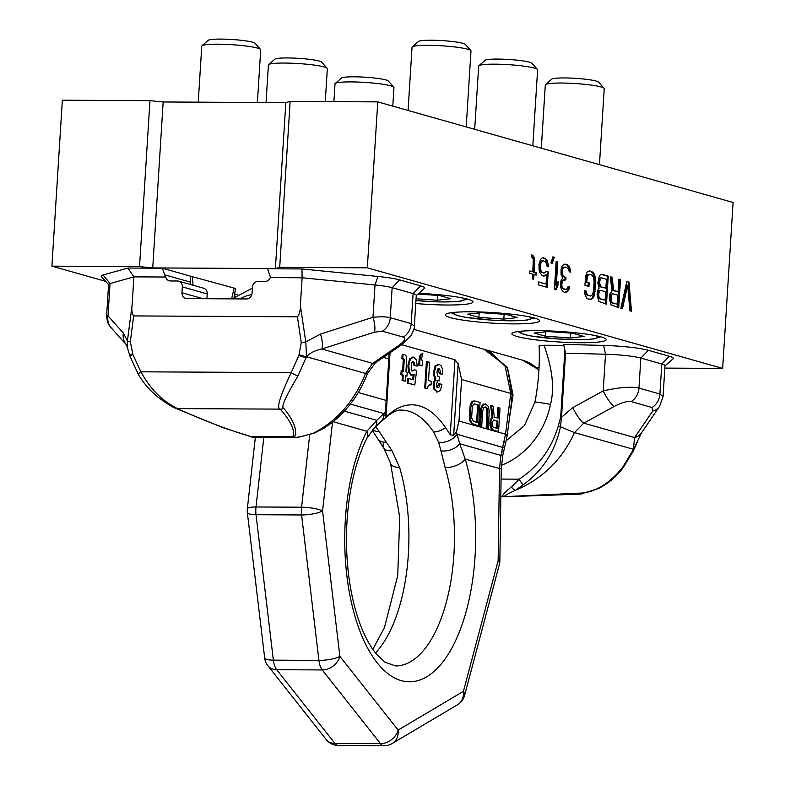 <?xml version="1.0" encoding="UTF-8"?>
<svg xmlns="http://www.w3.org/2000/svg" width="785" height="785" viewBox="0 0 785 785"><rect width="100%" height="100%" fill="white"/><g stroke="black" fill="none" stroke-linecap="round" stroke-linejoin="round"><path stroke-width="1.18" d="M149.964 100.666L139.524 266.615L51.908 266.144L62.349 100.195L149.964 100.666L163.172 101.971L285.828 102.629L290.146 101.412L279.705 267.361L275.388 268.568L285.828 102.629M664.846 368.106L722.651 368.42L733.092 202.471L377.762 101.883L290.146 101.412M139.524 266.615L152.732 267.911L163.172 101.971M152.732 267.911L275.388 268.568M377.762 101.883L367.321 267.832L279.705 267.361M722.651 368.42L367.321 267.832M536.283 367.419L539.01 367.429M51.908 266.144L105.632 281.354M237.443 294.542A47.247 5.269 -176.4 0 0 234.617 294.218M415.765 303.52A47.247 5.269 -176.4 0 0 447.116 305.012A47.247 5.269 -176.4 0 0 472.943 301.95A47.247 5.269 -176.4 0 0 418.768 293.325M471.098 311.802A47.247 5.269 -176.4 0 0 445.272 314.873A47.247 5.269 -176.4 0 0 513.743 323.881A47.247 5.269 -176.4 0 0 539.57 320.81A47.247 5.269 -176.4 0 0 471.098 311.802M537.725 330.662A47.247 5.269 -176.4 0 0 511.889 333.733A47.247 5.269 -176.4 0 0 580.36 342.741A47.247 5.269 -176.4 0 0 606.197 339.67A47.247 5.269 -176.4 0 0 537.725 330.662M626.862 281.403L620.847 308.23L622.436 308.682L627.696 285.279L629.884 310.791L631.474 311.243L628.981 282.001L626.862 281.403M618.099 291.667L613.585 290.391L612.241 277.262L610.387 276.732L611.908 291.137L609.827 294.189L609.297 298.28L611.044 304.855L618.717 307.632L620.484 279.597L618.884 279.146L618.099 291.667L617.226 291.667L612.702 290.381L611.368 277.262L610.406 276.987M599.122 288.115L597.601 290.725L597.071 294.826L598.827 301.391L606.491 304.168L608.257 276.134L601.879 274.328L600.515 274.544L599.338 276.035L597.827 282.894L599.122 288.115M585.522 276.379L584.962 285.328L588.946 286.456L589.172 282.875L586.778 282.198L587.455 275.712L589.427 274.446L591.821 275.123L593.568 277.439L594.108 281.844L593.538 290.784L592.479 294.738L590.506 296.004L588.112 295.327L586.366 293.011L586.218 291.147L584.619 290.695L584.697 293.747L586.601 297.927L587.886 298.899L591.645 299.36L594 296.387L594.677 294.149L595.697 282.296L595.236 276.703L593.332 272.513L589.653 270.864L587.151 271.983L585.522 276.379M562.089 266.105L561.069 269.451L561.039 274.299L562.708 277.811L560.892 280.942L560.51 286.908L562.413 291.088L564.238 292.206L566.672 292.285L569.017 289.312L569.439 286.996L568.105 286.623L566.593 289.233L565.22 289.449L562.865 288.173L562.148 286.76L561.726 284.818L562.482 281.393L563.09 280.343L565.828 279.911L565.975 277.517L563.355 276.173L562.629 274.75L562.403 269.834L563.345 267.675L565.279 267.008L568.173 268.431L569.311 271.787L570.636 272.159L570.489 270.295L569.341 266.939L567.329 264.545L564.101 264.241L562.089 266.105M556.172 261.385L554.406 289.42L555.996 289.871L557.86 286.152L558.155 281.383L556.3 285.102L557.762 261.837L556.172 261.385M552.934 256.832L550.933 262.946L552.257 263.318L554.269 257.205L552.934 256.832M546.34 271.355L544.074 273.141L541.454 271.796L540.306 268.431L540.227 265.379L541.248 262.023L543.23 260.757L545.85 262.111L546.949 266.066L548.538 266.517L547.518 261.366L546.301 259.197L543.416 257.774L542.042 258L540.61 259.413L538.942 264.408L539.128 269.922L539.776 272.532L542.288 275.672L545.251 275.908L546.694 274.495L546.085 284.033L538.382 281.854L538.196 284.837L547.233 287.388L548.205 271.885L546.34 271.355M531.308 256.774L533.319 259.168L532.799 271.767L529.875 270.943L529.718 273.327L532.642 274.161L532.348 278.93L533.672 279.303L533.977 274.534L536.096 275.133L536.253 272.748L534.124 272.15L534.497 257.686L531.455 254.389L531.308 256.774M612.82 293.816L617.873 295.248L617.314 304.197L612.261 302.765L611.505 301.94L611.005 296.946L611.986 294.189L612.82 293.816L611.113 294.189L610.504 295.229L610.014 298.732L610.622 301.94L611.387 302.765L617.314 304.197M605.127 300.135L600.074 298.712L598.857 296.544L598.778 293.482L599.769 290.725L600.604 290.362L605.647 291.784L605.127 300.135L599.2 298.702L598.435 297.878L597.827 294.679L598.278 291.765L598.886 290.725L600.604 290.362M599.455 282.747L600.554 278.204L601.389 277.831L606.442 279.264L605.873 288.213L600.829 286.78L599.455 282.747L598.582 282.747L599.073 279.244L599.681 278.194L601.389 277.831M628.981 282.001L626.813 281.629M630.581 310.988L628.108 282.001M627.696 285.279L626.822 285.279L621.612 308.446M617.854 307.386L619.601 279.588L618.874 279.382M605.628 303.923L607.384 276.134L601.33 274.416M605.873 288.213L599.946 286.77L598.582 282.747M589.957 299.487L591.91 298.467L593.803 294.139L594.745 279.234L592.459 272.513L589.103 270.953M590.506 296.004L587.239 295.317L585.492 293.001L585.335 291.137L584.629 290.941M588.083 286.211L588.289 282.865L585.904 282.188L586.199 277.419L587.455 274.74L589.427 274.446M569.743 271.914L568.468 266.939L566.456 264.545L564.768 264.064M564.964 279.666L565.102 277.517L562.482 276.163L561.373 272.209L562.472 267.665L565.279 267.008M565.22 289.449L561.991 288.173L560.853 284.818L562.217 280.343L564.758 279.607M564.651 292.324L566.927 291.392L568.144 289.302L568.556 286.996L568.016 286.839M556.3 285.102L555.427 285.102L556.889 261.837L556.153 261.631M555.231 289.655L556.977 286.142L557.154 283.395M551.462 263.093L553.396 257.205L552.866 257.058M546.37 287.153L547.331 271.875L546.183 271.561M546.085 284.033L538.363 282.09M543.554 276.035L546.694 274.495M547.626 266.252L546.635 261.366L545.418 259.197L542.867 257.863M544.074 273.141L540.571 271.787L539.275 266.566L540.374 262.023L541.248 261.052L543.23 260.757M535.242 274.887L535.37 272.748L533.25 272.14L533.614 257.676L531.416 254.958M532.809 279.058L533.093 274.524L533.977 274.534M532.799 271.767L529.855 271.178M613.585 290.391L612.702 290.381M620.484 279.597L619.601 279.588M612.241 277.262L611.368 277.262M611.986 294.189L611.113 294.189M611.387 295.229L610.504 295.229M611.005 296.946L610.131 296.946M610.897 298.732L610.014 298.732M611.044 300.596L610.171 300.596M611.505 301.94L610.622 301.94M612.261 302.765L611.387 302.765M608.257 276.134L607.384 276.134M600.074 298.712L599.2 298.702M599.769 290.725L598.886 290.725M599.161 291.775L598.278 291.765M598.778 293.482L597.905 293.482M598.71 294.679L597.827 294.679M598.857 296.544L597.984 296.544M599.318 297.888L598.435 297.878M599.563 280.961L598.69 280.951M599.612 284.612L598.729 284.612M600.064 285.956L599.19 285.956M600.829 286.78L599.946 286.77M600.554 278.204L599.681 278.194M599.946 279.244L599.073 279.244M592.047 271.541L591.174 271.541M593.332 272.513L592.459 272.513M594.323 274.014L593.45 274.004M595.236 276.703L594.363 276.693M595.619 279.234L594.745 279.234M595.697 282.296L594.824 282.286M595.138 291.235L594.255 291.235M594.677 294.149L593.803 294.139M594 296.387L593.126 296.377M592.783 298.467L591.91 298.467M591.645 299.36L590.771 299.36M586.218 291.147L585.335 291.137M586.366 293.011L585.492 293.001M587.092 294.424L586.218 294.424M588.112 295.327L587.239 295.317M588.328 274.74L587.455 274.74M587.455 275.712L586.581 275.702M587.082 277.419L586.199 277.419M586.778 282.198L585.904 282.188M589.172 282.875L588.289 282.865M567.329 264.545L566.456 264.545M568.36 265.448L567.476 265.438M569.341 266.939L568.468 266.939M570.067 268.362L569.194 268.352M570.489 270.295L569.606 270.295M563.915 267.224L563.041 267.224M563.345 267.675L562.472 267.665M562.737 268.715L561.864 268.705M562.403 269.834L561.52 269.824M562.246 272.218L561.373 272.209M562.629 274.75L561.756 274.75M563.355 276.173L562.482 276.163M564.906 277.223L564.032 277.213M565.975 277.517L565.102 277.517M563.09 280.343L562.217 280.343M562.482 281.393L561.609 281.383M561.805 283.63L560.922 283.62M561.726 284.818L560.853 284.818M562.148 286.76L561.275 286.751M562.865 288.173L561.991 288.173M564.16 289.145L563.287 289.145M569.439 286.996L568.556 286.996M569.017 289.312L568.144 289.302M567.81 291.392L566.927 291.392M566.672 292.285L565.789 292.285M557.762 261.837L556.889 261.837M557.86 286.152L556.977 286.142M554.269 257.205L553.396 257.205M548.205 271.885L547.331 271.875M545.251 275.908L544.368 275.898M545.006 258.226L544.133 258.226M546.301 259.197L545.418 259.197M547.518 261.366L546.635 261.366M548.165 263.976L547.282 263.976M542.121 261.052L541.248 261.052M541.248 262.023L540.374 262.023M540.61 263.662L539.737 263.662M540.227 265.379L539.354 265.369M540.159 266.566L539.275 266.566M540.306 268.431L539.432 268.431M540.728 270.374L539.854 270.374M541.454 271.796L540.571 271.787M542.474 272.689L541.601 272.689M533.015 255.439L532.132 255.439M533.771 256.263L532.897 256.253M534.497 257.686L533.614 257.676M534.87 260.218L533.996 260.218M534.124 272.15L533.25 272.14M536.253 272.748L535.37 272.748M392.785 106.132L393.952 87.537A29.526 3.297 -176.4 0 0 393.795 87.155A29.526 3.297 -176.4 0 0 390.773 85.82A29.526 3.297 3.6 0 0 359.363 82.111A29.526 3.297 3.6 0 0 335.224 83.475A29.526 3.297 3.6 0 0 335.018 83.828L333.9 101.648M335.224 83.475L341.446 78.058A23.619 2.64 3.6 0 1 360.757 76.969A23.619 2.64 3.6 0 1 385.886 79.933A23.619 2.64 -176.4 0 1 388.3 81.002L393.795 87.155M325.255 101.599L327.335 68.678A29.526 3.297 -176.4 0 0 327.168 68.295A29.526 3.297 -176.4 0 0 324.146 66.96A29.526 3.297 3.6 0 0 292.736 63.251A29.526 3.297 3.6 0 0 268.607 64.615A29.526 3.297 3.6 0 0 268.391 64.969L266.036 102.521M268.607 64.615L274.828 59.199A23.619 2.64 3.6 0 1 294.13 58.11A23.619 2.64 3.6 0 1 319.26 61.073A23.619 2.64 -176.4 0 1 321.673 62.143L327.168 68.295M257.392 102.472L260.708 49.818A29.526 3.297 -176.4 0 0 260.541 49.435A29.526 3.297 -176.4 0 0 257.519 48.101A29.526 3.297 3.6 0 0 226.109 44.392A29.526 3.297 3.6 0 0 201.981 45.746A29.526 3.297 3.6 0 0 201.774 46.109L198.242 102.158M201.981 45.746L208.202 40.339A23.619 2.64 3.6 0 1 227.503 39.25A23.619 2.64 3.6 0 1 252.633 42.213A23.619 2.64 -176.4 0 1 255.056 43.283L260.541 49.435M235.284 296.112L234.381 295.857M599.455 164.634L604.234 88.656A29.526 3.297 -176.4 0 0 604.067 88.283A29.526 3.297 -176.4 0 0 601.045 86.949A29.526 3.297 3.6 0 0 569.635 83.239A29.526 3.297 3.6 0 0 545.506 84.594A29.526 3.297 3.6 0 0 545.3 84.957L541.316 148.179M545.506 84.594L551.727 79.177A23.619 2.64 3.6 0 1 571.029 78.098A23.619 2.64 3.6 0 1 596.158 81.061A23.619 2.64 -176.4 0 1 598.582 82.131L604.067 88.283M570.45 337.942L584.079 336.451L572.795 333.252L547.881 331.555L534.251 333.046L545.536 336.245L570.45 337.942L570.754 333.115M545.536 336.245L545.81 331.78M532.829 145.774L537.607 69.796A29.526 3.297 -176.4 0 0 537.45 69.423A29.526 3.297 -176.4 0 0 534.428 68.089A29.526 3.297 3.6 0 0 503.018 64.38A29.526 3.297 3.6 0 0 478.879 65.734A29.526 3.297 3.6 0 0 478.673 66.097L474.689 129.319M478.879 65.734L485.101 60.317A23.619 2.64 3.6 0 1 504.412 59.238A23.619 2.64 3.6 0 1 529.541 62.201A23.619 2.64 -176.4 0 1 531.955 63.271L537.45 69.423M503.823 319.083L517.462 317.591L506.178 314.392L481.254 312.695L467.624 314.186L478.909 317.385L503.823 319.083L504.127 314.255M478.909 317.385L479.184 312.921M466.202 126.915L470.99 50.937A29.526 3.297 -176.4 0 0 470.823 50.564A29.526 3.297 -176.4 0 0 467.801 49.229A29.526 3.297 3.6 0 0 436.391 45.52A29.526 3.297 3.6 0 0 412.262 46.874A29.526 3.297 3.6 0 0 412.046 47.228L408.072 110.459M412.262 46.874L418.474 41.458A23.619 2.64 3.6 0 1 437.785 40.378A23.619 2.64 3.6 0 1 462.914 43.342A23.619 2.64 -176.4 0 1 465.328 44.411L470.823 50.564M416.06 298.781L437.206 300.223L450.835 298.732L439.551 295.533L417.924 294.061M437.206 300.223L437.5 295.396M550.511 404.383A29.526 1.148 -168.4 0 0 534.909 402.214L535.556 398.937C538.657 381.117 539.835 363.406 539.109 345.802L543.976 345.253C552.463 368.705 554.632 388.418 550.511 404.383A78.735 69.541 105.8 0 1 501.379 465.319M543.976 345.253L563.836 345.361M637.44 441.71L633.701 450.423L623.104 467.762C613.311 480.508 603.38 486.082 598.307 488.613L580.557 494.089A5.907 4.543 -92.4 0 1 580.36 494.089L504.814 496.797C500.673 497.072 502.891 493.785 511.447 486.926L519.189 479.164C538.451 466.614 551.492 448.843 558.331 425.853L560.667 417.257L564.886 350.149M664.983 365.908L673.079 358.863A37.405 4.17 -176.4 0 0 669.311 356.233L648.351 350.306A37.405 4.17 -176.4 0 0 603.596 345.429L563.63 344.399L565.553 353.191L605.52 354.231A29.526 3.297 3.6 0 1 640.854 358.078L661.804 364.004A29.526 3.297 3.6 0 1 664.993 365.722L663.05 396.631L659.92 394.041L638.961 388.104C631.062 386.367 619.139 387.309 603.214 390.92L572.775 407.621L561.52 417.267L565.553 353.191M633.701 450.423L633.348 449.265A15.749 5.681 12.7 0 0 633.672 449.138L622.554 467.467C604.47 489.84 588.308 492.205 583.029 492.99A5.907 4.543 -92.4 0 1 580.557 494.089L504.912 496.797A5.907 2.954 -91.4 0 1 504.814 496.797L504.912 496.797A5.907 2.954 -91.4 0 0 505.638 496.591C502.557 496.807 505.893 494.668 515.647 490.164L523.448 484.62C543.014 470.323 555.378 450.943 560.519 426.461L561.52 417.267A5.907 0.657 3.6 0 0 560.667 417.257M583.029 492.99L505.638 496.591M511.447 486.926A5.907 3.268 61.6 0 0 515.647 490.164C542.484 478.85 562.099 459.667 574.492 432.604L558.331 425.853M501.085 479.066L519.189 479.164A5.907 1.982 58 0 0 523.448 484.62M572.775 407.621A15.749 3.395 -118.8 0 0 583.755 423.164L634.623 437.559L652.718 411.065L652.06 407.523L631.101 401.596C627.411 400.919 621.769 402.538 614.194 406.453L583.755 423.164L574.492 432.604L633.348 449.265L634.623 437.559A15.749 13.139 34.3 0 0 641.473 432.878L633.672 449.138L634.113 449.57M190.765 284.592A5.907 5.22 105.8 0 1 190.431 282.119L190.804 276.261L162.377 268.215L127.935 268.028L103.07 274.995A37.405 4.17 -176.4 0 0 101.422 276.634L108.575 284.641M190.804 276.261L234.107 288.085L235.451 288.772L234.234 296.956M324.362 427.972A5.907 1.982 -122 0 1 324.225 428.09L314.157 433.143L298.938 437.108L294.777 437.461L292.952 436.823C295.131 430.406 290.882 421.172 280.225 409.132C276.222 408.504 279.892 396.337 291.235 372.62L298.889 355.419L301.244 342.603L297.417 316.797C299.477 314.324 300.459 310.556 300.37 305.512L302.117 277.762L270.58 277.596L267.518 268.774L301.96 268.961L377.958 276.467A37.405 4.17 3.6 0 1 399.643 279.902L420.593 285.828A37.405 4.17 3.6 0 1 424.361 288.448L416.266 295.503M270.423 277.154A5.907 5.22 105.8 0 1 265.075 281.472L258.069 281.432A5.907 5.22 105.8 0 0 252.436 287.261L252.073 293.119A5.907 5.22 105.8 0 1 246.451 298.948L186.869 298.624A5.907 5.22 105.8 0 1 185.623 298.447A5.907 5.22 105.8 0 1 181.983 292.736L182.346 286.888A5.907 5.22 105.8 0 0 178.695 281.177A5.907 5.22 105.8 0 0 177.459 281.001L170.453 280.961A5.907 5.22 105.8 0 1 169.207 280.785A5.907 5.22 105.8 0 1 165.566 275.074L165.439 277.026L162.377 268.215M297.417 316.797L133.685 315.913L130.32 341.691A5.907 0.579 -172.6 0 1 127.406 340.965L123.363 333.007L108.006 315.884L106.642 315.364L108.585 284.455A29.526 3.297 3.6 0 1 110.047 283.542L108.006 315.884A15.749 14.464 -41.9 0 0 111.215 327.865A15.749 14.464 -41.9 0 1 111.215 327.865C110.008 325.785 107.29 325.373 106.642 315.364M165.439 277.026L133.901 276.86L132.155 304.609C131.429 309.653 131.939 313.421 133.685 315.913M324.048 428.168A5.907 1.982 -122 0 0 324.225 428.09L332.732 422.055L324.048 428.168L313.784 433.026C337.275 420.76 354.535 400.909 365.565 373.454L372.649 363.396L398.721 345.459A15.749 7.173 55.5 0 0 401.488 344.87L411.036 335.695C413.823 329.877 414.922 326.717 414.333 326.226L411.203 323.626L390.253 317.699L392.137 287.673A29.526 3.297 3.6 0 0 375.014 284.965L302.117 277.762L301.96 268.961M398.721 345.459C404.667 341.082 406.208 338.306 403.343 337.118L382.393 331.182L374.259 332.232L321.781 349.001A15.749 5.073 -107.7 0 0 320.506 334.067L305.767 341.917L300.37 305.512M382.393 331.182A15.749 13.904 -74.2 0 0 390.253 317.699C386.554 316.698 380.803 316.561 372.983 317.297L320.506 334.067M399.643 279.902L392.137 287.673L413.096 293.6A29.526 3.297 3.6 0 1 416.276 295.317L414.333 326.217M314.157 433.143A5.907 1.089 -110.4 0 1 313.784 433.026C301.499 436.843 295.101 438.118 294.611 436.852C297.515 430.229 293.894 420.701 283.728 408.269C280.706 407.788 285.504 396.916 298.153 375.642L306.533 356.537L305.767 341.917L301.244 342.603M130.32 341.691L132.9 354.526L140.868 371.815C155.499 398.338 171.719 405.256 177.331 408.583C204.09 420.691 228.621 430.033 250.945 436.597L253.104 437.235L294.758 437.461M283.728 408.269A5.907 5.515 -40.4 0 1 280.225 409.132L177.331 408.583A5.907 4.347 114 0 1 175.712 408.308L223.146 427.756L253.104 437.235M294.611 436.852A5.907 5.701 26.7 0 1 292.952 436.823L250.945 436.597A5.907 2.777 105.7 0 1 250.13 436.617M127.935 268.028L133.901 276.86L110.047 283.542L103.07 274.995M299.144 354.643A5.907 1.079 17.6 0 0 306.533 356.537A15.749 3.846 -148 0 1 306.709 356.802L306.327 357.44A5.907 1.138 18.9 0 1 298.889 355.419M375.416 362.807A15.749 7.173 55.5 0 1 372.649 363.396L321.781 349.001C314.334 350.679 309.319 353.279 306.709 356.802L365.565 373.454A15.749 1.776 21 0 0 367.576 373.336L375.416 362.807L401.488 344.87M111.225 327.865L126.424 344.831A15.749 14.464 -41.9 0 1 123.363 333.007M132.155 304.609L127.406 340.965L127.67 348.54L130.035 356.351L138.435 374.582C144.136 384.12 151.417 392.206 160.287 398.849C168.186 404.461 173.328 407.611 175.712 408.308M132.636 353.75A5.907 0.765 161.5 0 0 129.721 355.458M206.916 298.732L207.22 293.924L182.346 286.888M178.695 281.177L203.57 288.213A5.907 5.22 105.8 0 1 207.22 293.924M192.354 276.271L193.071 285.24M358.254 392.51L386.2 400.428L389.134 353.368M332.506 422.232L322.547 510.917L339.885 656.358L398.123 730.079L463.425 691.33L498.141 560.627L499.505 468.822L500.879 455.428L505.52 434.203L510.78 393.462L461.59 379.538L458.175 363.73L454.986 359.785L401.714 344.713M486.317 349.973L489.82 351.395L507.571 368.646L512.154 394.62A15.749 3.68 7.4 0 0 510.78 393.462L504.961 365.398L484.08 349.266L413.852 329.386M263.829 437.294L256.008 506.973A15.749 7.173 90.3 0 0 256.028 514.724L273.366 660.156A15.749 3.699 -6.8 0 1 264.673 657.909A15.749 15.749 0 0 0 267.95 665.798L326.187 739.519A15.749 12.177 -38.3 0 0 334.91 743.415L380.47 743.66A15.749 12.177 141.7 0 0 398.123 730.079A15.749 13.522 59.3 0 1 392.137 743.542L457.449 704.802A15.749 15.749 0 0 0 464.632 695.294L499.338 564.592A15.749 15.749 0 0 0 499.868 560.784L501.232 468.979L502.822 455.212L507.12 436.146L510.858 407.199M267.95 665.798A15.749 12.177 -38.3 0 0 276.683 669.703A15.749 7.173 90.3 0 1 273.366 660.156L318.926 660.401A15.749 3.699 173.2 0 0 339.885 656.358A15.749 12.177 141.7 0 1 322.242 669.939L276.683 669.703L334.91 743.415A15.749 7.173 90.3 0 0 338.453 745.505L384.012 745.75A15.749 15.749 0 0 0 392.137 743.542M374.631 427.658A15.749 10.647 -135.9 0 0 376.761 420.289L366.86 431.269A143.694 65.459 -89.7 0 0 359.01 628.716A143.694 65.459 -89.7 0 0 448.392 654.013A143.694 65.459 -89.7 0 0 465.22 459.117L459.676 443.76L456.477 431.936L453.661 435.42L450.266 434.753L445.487 427.58A133.283 60.72 90.3 0 0 391.538 412.311L386.024 416.56L384.974 415.981L385.386 411.811L383.865 413.548A15.749 11.451 -130.9 0 1 380.725 421.879L374.631 427.658L366.87 438.354C359.01 453.808 353.279 473.002 349.688 495.943C345.763 522.241 345.429 548.695 348.668 575.307C351.189 595.05 355.419 612.398 361.355 627.343C366.026 638.862 371.119 647.88 376.653 654.386L384.954 662.157L395.493 665.955A127.945 58.286 90.3 0 0 447.195 598.867A127.945 58.286 90.3 0 0 445.173 467.693A15.749 7.732 -16.5 0 0 465.22 459.117L501.232 468.979M445.173 467.693L440.944 450.894A15.749 10.519 -13.5 0 0 459.676 443.76L500.879 455.428A15.749 1.315 12.4 0 0 502.822 455.212M375.495 652.963A127.945 58.286 90.3 0 0 399.614 467.448L391.97 450.639L379.273 431.652A127.945 58.286 90.3 0 0 375.623 426.647M440.944 450.894L438.717 442.426L433.595 431.946A127.945 58.286 90.3 0 0 408.543 411.134A127.945 58.286 90.3 0 0 401.243 410.084C398.486 409.642 394.423 411.252 389.075 414.922L389.075 414.922A15.749 13.217 -127.5 0 0 391.538 412.311M391.97 450.639A15.749 8.419 149.1 0 1 383.757 447.999L383.757 447.999A15.749 8.419 149.1 0 1 383.384 443.348M399.614 467.448A15.749 7.732 163.5 0 1 390.537 463.258L383.757 447.999L372.227 430.327M487.191 350.287L507.473 367.527L513.037 395.002L509.357 418.827M501.674 451.846A15.749 1.315 12.4 0 0 503.617 451.63M438.717 442.426A15.749 11.333 -18.5 0 0 456.968 434.242L504.539 447.931M438.315 364.397L435.116 365.957L433.595 371.815L433.742 375.465L434.929 378.527L433.212 383.649L433.909 389.144L437.274 392.068L440.463 390.479L441.896 384.424L439.678 383.796C439.423 386.809 438.795 388.075 437.804 387.574L436.823 386.426L436.558 383.885L437.834 380.666L439.178 380.843L439.423 377.006L437.775 376.143L436.941 372.168L437.588 369.519L438.844 368.793C439.806 368.764 440.277 370.412 440.248 373.729L442.701 374.416L442.485 369.048L441.199 365.888L439.188 364.397L437.569 364.279M439.678 383.796L438.805 383.796L436.921 387.564M436.951 380.666L439.178 380.843M437.971 368.793L439.374 373.719L442.701 374.416M429.199 384.885L431.073 384.935L431.299 381.294L428.522 380.509L429.66 362.287L426.402 361.6L424.734 388.006L427.482 388.546L428.198 385.955L429.895 384.728M429.503 384.768L431.073 384.935M422.919 353.839L422.036 353.839C420.299 354.133 419.318 356.204 419.072 360.021L418.748 365.103L422.163 365.83L422.516 360.266L421.133 359.873L422.919 353.839C421.182 354.143 420.191 356.204 419.946 360.03L419.632 365.113L422.163 365.83M412.832 357.175L409.515 359L407.896 365.663L408.553 372.159L411.055 375.24L414.186 374.357L413.489 379.861L408.455 378.439L408.161 383.07L414.814 384.954L416.629 370.51L414.519 369.706L412.733 370.981C411.595 370.903 411.104 369.166 411.262 365.761L411.997 362.415L413.371 361.581L414.352 362.572L414.843 365.417L417.286 366.114L416.295 359.707L413.705 357.185L412.105 357.067M413.214 375.122L412.645 379.626M408.455 378.439L407.582 378.429L407.287 383.07L414.814 384.954M414.519 369.706L411.85 370.971M412.498 361.581L413.479 362.572L413.96 365.417L417.286 366.114M403.058 354.339L402.813 358.333L404.128 359.589L404.167 361.002L403.529 371.148L402.028 370.726L401.783 374.69L403.284 375.122L402.94 380.48L405.364 381.167L405.698 375.799L406.954 376.162L407.209 372.188L405.943 371.835L406.63 357.42L405.874 355.526L404.452 354.565L402.185 354.339L401.93 358.323L403.254 359.589L402.676 370.903M402.028 370.726L401.155 370.716L400.899 374.69L402.411 375.112L402.067 380.48L405.364 381.167M405.678 376.044L406.954 376.162M461.59 379.538L458.98 421.025L456.477 431.936M491.606 405.708L490.733 405.708L492.009 417.738L490.262 420.289L489.82 423.714L490.488 427.452L492.362 430.013L498.573 431.524L500.045 408.102L498.71 407.719L498.053 418.189L494.275 417.12L493.157 406.149L491.606 405.708L492.882 417.748L491.93 418.483L490.821 421.722L491.371 427.462L493.245 430.023L498.573 431.524M498.71 407.719L497.837 407.719L497.19 417.944M485.385 403.951L482.422 404.874L480.832 408.485L479.488 426.373L481.696 426.755L482.667 411.301L483.55 407.994L485.199 406.944L486.945 407.945L487.897 410.751L487.024 428.257L488.358 428.639L489.261 410.634L488.182 406.267L485.385 403.951L483.295 404.883L481.715 408.494L480.361 426.373L481.696 426.755M484.757 407.062L486.072 407.935L487.024 410.741L486.15 428.257L488.358 428.639M474.729 400.939L471.756 401.861L470.176 405.472L469.322 415.373L469.705 420.053L470.47 422.301L472.374 424.361L478.585 425.872L480.057 402.44L474.729 400.939L472.639 401.861L471.049 405.472L470.205 415.383L470.588 420.053L472.177 423.547L478.585 425.872M493.314 420.132L496.993 421.182L496.532 428.414M474.101 404.039L477.663 405.05L476.573 422.261M386.2 400.428L385.386 411.811M366.87 438.354A15.749 10.401 -153 0 0 366.86 431.269L333.144 421.722M504.206 441.867A15.749 2.698 14.1 0 1 505.707 443.564M513.037 395.002A9.842 1.07 -174.1 0 1 512.154 394.62L510.868 407.14M489.82 351.395L484.08 349.266M492.362 430.013L493.245 430.023M491.282 429.199L492.166 429.209M490.488 427.452L491.371 427.462M489.948 425.274L490.831 425.274M489.82 423.714L490.694 423.723M489.948 421.722L490.821 421.722M490.262 420.289L491.135 420.289M491.057 418.483L491.93 418.483M492.009 417.738L492.882 417.748M493.647 419.985L497.867 421.182L497.396 428.659L492.538 426.775L492.126 422.605L493.647 419.985M477.437 422.507L473.443 421.368L471.628 417.816L472.354 406.345L473.62 404.177L474.542 403.922L478.536 405.06L477.437 422.507M496.993 421.182L497.867 421.182M480.459 410.918L481.333 410.918M479.488 426.373L480.361 426.373M480.832 408.485L481.715 408.494M481.401 406.62L482.284 406.62M482.422 404.874L483.295 404.883M483.374 404.128L484.247 404.138M486.15 428.257L487.024 428.257M487.122 412.802L487.995 412.812M487.024 410.741L487.897 410.751M486.671 409.122L487.544 409.132M486.072 407.935L486.945 407.945M485.209 407.189L486.092 407.199M472.374 424.361L473.257 424.361M471.294 423.547L472.177 423.547M470.47 422.301L471.353 422.301M469.705 420.053L470.588 420.053M469.391 417.934L470.264 417.934M469.322 415.373L470.205 415.383M469.793 407.896L470.676 407.906M470.176 405.472L471.049 405.472M470.745 403.598L471.618 403.608M471.756 401.861L472.639 401.861M472.707 401.115L473.581 401.115M477.663 405.05L478.536 405.06M439.188 364.397L435.999 365.957L434.468 371.825L434.625 375.465L435.812 378.527L434.085 383.649L434.782 389.154L437.451 391.97L436.568 391.96M427.275 361.61L425.617 388.016L427.482 388.546M413.705 357.185L410.388 359L408.779 365.663L409.436 372.159L411.939 375.25L411.055 375.24M439.374 373.719L440.248 373.729M434.929 378.527L435.812 378.527M424.734 388.006L425.617 388.016M418.748 365.103L419.632 365.113M413.96 365.417L414.843 365.417M407.287 383.07L408.161 383.07M402.067 380.48L402.94 380.48M402.411 375.112L403.284 375.122M400.899 374.69L401.783 374.69M401.93 358.323L402.813 358.333M457.449 704.802A15.749 13.522 59.3 0 0 463.425 691.33A15.749 6.947 14.9 0 1 464.632 695.294M595.354 335.587A38.386 4.278 3.6 0 1 574.149 339.63A38.386 4.278 3.6 0 1 524.998 334.567A38.386 4.278 3.6 0 1 523.163 331.044M528.727 316.728A38.386 4.278 3.6 0 1 507.532 320.771A38.386 4.278 3.6 0 1 458.371 315.707A38.386 4.278 3.6 0 1 456.536 312.185M462.1 297.868A38.386 4.278 3.6 0 1 453.956 301.695A38.386 4.278 3.6 0 1 415.952 300.557M614.194 406.453A15.749 3.395 -118.8 0 1 603.214 390.92L605.52 354.231L603.596 345.429M631.101 401.596A15.749 13.904 -74.2 0 0 638.961 388.104L640.854 358.078L648.351 350.306M652.06 407.523A15.749 13.904 -74.2 0 0 659.92 394.041L661.804 364.004L669.311 356.233M623.104 467.762L622.554 467.467M652.718 411.065A15.749 13.139 34.3 0 0 659.567 406.375L663.05 396.631M534.909 402.214L524.36 425.696L506.394 440.542M190.431 282.119L165.566 275.074M374.259 332.232A15.749 5.073 -107.7 0 0 372.983 317.297L375.014 284.965L377.958 276.467M403.343 337.118A15.749 13.904 -74.2 0 0 411.203 323.626L413.096 293.6L420.593 285.828M138.435 374.582A5.907 1.305 150.2 0 1 140.868 371.815L291.235 372.62A5.907 1.58 29.2 0 0 298.153 375.642M132.9 354.526A5.907 0.834 160.2 0 0 130.035 356.351L130.035 356.351M203.07 298.712L181.983 292.736M234.107 288.085L231.624 298.869M388.81 358.931L383.306 357.371M256.008 506.973L301.568 507.208A15.749 7.173 90.3 0 0 301.587 514.96L256.028 514.724A15.749 3.699 -6.8 0 1 247.334 512.468A15.749 15.749 0 0 1 247.324 508.847A15.749 3.199 6.4 0 1 256.008 506.973M309.712 434.645L301.568 507.208A15.749 3.199 -173.6 0 1 322.547 510.917A15.749 3.699 173.2 0 1 301.587 514.96L318.926 660.401A15.749 7.173 90.3 0 0 322.242 669.939L380.47 743.66A15.749 7.173 90.3 0 0 384.012 745.75M499.338 564.592A15.749 6.947 14.9 0 0 498.141 560.627L499.868 560.784M379.273 431.652A15.749 11.647 146.1 0 1 372.689 429.787M386.367 442.141A15.749 9.489 145.7 0 1 378.174 439.247M485.493 349.698L522.555 360.187A45.275 39.986 105.8 0 1 538.893 370.088M350.365 404.069L383.865 413.548L376.761 420.289L344.399 411.124M433.595 431.946A15.749 11.647 -33.9 0 0 445.487 427.58M454.986 359.785L450.266 434.753M390.047 352.74L386.024 416.56M458.175 363.73L453.661 435.42M458.98 421.025L505.52 434.203A15.749 3.68 7.4 0 1 507.12 436.146M433.909 389.144L434.782 389.154M433.212 383.649L434.085 383.649M433.742 375.465L434.625 375.465M433.595 371.815L434.468 371.825M435.116 365.957L435.999 365.957M419.072 360.021L419.946 360.03M413.479 362.572L414.352 362.572M408.553 372.159L409.436 372.159M407.896 365.663L408.779 365.663M409.515 359L410.388 359M403.294 360.992L404.167 361.002M403.254 359.589L404.128 359.589M402.548 358.892L403.431 358.902M240.102 298.908A37.405 33.029 105.8 0 1 251.808 294.611M600.672 336.804L593.833 338.904L586.346 339.532L558.508 339.032L531.386 336.058L523.752 334.39L517.727 331.594M534.055 317.945L527.206 320.045L519.719 320.673L491.881 320.172L464.769 317.199L457.135 315.531L451.1 312.734M415.942 300.596L438.972 301.921L453.092 301.813L460.579 301.185L467.428 299.085M500.82 496.787L504.431 496.807M641.473 432.878L659.567 406.375M332.732 422.055C348.216 409.476 359.834 393.236 367.576 373.336M251.426 436.99L249.767 436.519M126.571 344.998L127.67 348.54M372.806 649.332L384.483 627.47L397.73 575.572L399.722 517.374L390.547 463.258M380.725 421.879L389.075 414.922M522.555 360.187L538.903 369.804M247.324 508.847L255.361 437.245M264.673 657.909L247.334 512.468M326.187 739.519A15.749 15.749 0 0 0 338.453 745.505M252.387 288.154L232.056 298.869"/></g></svg>
